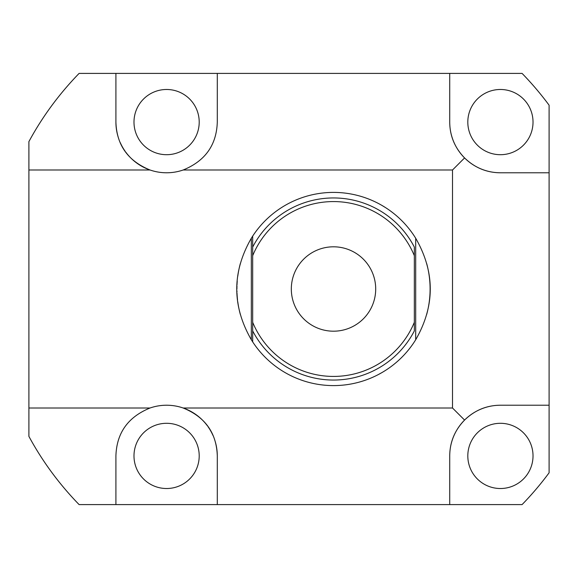 <?xml version="1.0" encoding="UTF-8"?>
<svg xmlns="http://www.w3.org/2000/svg" width="578" height="578" viewBox="0 0 578 578"><rect width="100%" height="100%" fill="white"/><g stroke="black" fill="none" stroke-linecap="round" stroke-linejoin="round"><path stroke-width="0.87" d="M449.727 73.406L79.099 73.406C59.093 94.012 42.353 116.749 28.9 141.617L28.9 169.997L150.042 169.997A50.691 50.691 0 0 0 183.161 169.997L452.509 169.997L452.509 408.003L183.161 408.003A50.691 50.691 0 0 0 150.042 408.003C128.013 416.991 116.64 432.958 115.911 455.912L115.911 504.594L522.079 504.594A309.093 309.093 0 0 0 549.1 472.797L549.1 105.203A309.093 309.093 0 0 0 522.079 73.406L449.727 73.406L449.727 122.088C449.814 135.852 454.763 147.795 464.575 157.931L452.509 169.997M125.701 152.036A50.691 50.691 0 0 0 150.042 169.997C128.013 161.009 116.64 145.042 115.911 122.088L115.911 73.406M183.161 169.997C205.183 161.009 216.562 145.042 217.292 122.088L217.292 73.406M28.9 169.997L28.9 408.003L150.042 408.003M115.911 504.594L79.099 504.594C59.093 483.988 42.353 461.251 28.9 436.383L28.9 408.003M464.575 157.931C474.711 167.743 486.662 172.692 500.418 172.779L549.1 172.779M452.509 408.003L464.575 420.069C474.711 410.257 486.662 405.308 500.418 405.221L549.1 405.221M449.727 122.088A50.691 50.691 0 0 0 500.418 172.779M533.024 122.088A32.606 32.606 0 0 1 500.418 154.702A32.606 32.606 0 0 1 467.812 122.088A32.606 32.606 0 0 1 500.418 89.482A32.606 32.606 0 0 1 533.024 122.088M115.911 122.088A50.691 50.691 0 0 0 118.468 137.983M120.267 142.658A50.691 50.691 0 0 0 125.101 151.205M199.208 122.088A32.606 32.606 0 0 1 166.601 154.702A32.606 32.606 0 0 1 133.988 122.088A32.606 32.606 0 0 1 166.601 89.482A32.606 32.606 0 0 1 199.208 122.088M500.418 405.221A50.691 50.691 0 0 0 449.727 455.912L449.727 504.594M533.024 455.912A32.606 32.606 0 0 1 500.418 488.518A32.606 32.606 0 0 1 467.812 455.912A32.606 32.606 0 0 1 500.418 423.298A32.606 32.606 0 0 1 533.024 455.912M217.292 504.594L217.292 455.912A50.691 50.691 0 0 0 214.734 440.017M212.928 435.342A50.691 50.691 0 0 0 208.094 426.795M207.502 425.964A50.691 50.691 0 0 0 183.161 408.003C205.183 416.991 216.562 432.958 217.292 455.912M199.208 455.912A32.606 32.606 0 0 1 166.601 488.518A32.606 32.606 0 0 1 133.988 455.912A32.606 32.606 0 0 1 166.601 423.298A32.606 32.606 0 0 1 199.208 455.912M464.575 420.069C454.763 430.205 449.814 442.148 449.727 455.912M252.507 236.388A96.591 96.591 0 0 0 252.022 237.139M251.322 238.252L252.68 236.113A96.591 96.591 0 0 1 414.339 236.113L415.698 238.252C435.118 272.086 435.118 305.914 415.698 339.748L414.339 341.887A96.591 96.591 0 0 1 252.68 341.887L252.68 322.3A87.415 87.415 0 0 0 414.339 322.3L414.339 330.912A91.049 91.049 0 0 1 252.68 330.912L252.68 341.887L251.322 339.748L251.322 238.252C231.894 272.086 231.894 305.914 251.322 339.748M240.311 263.626A96.591 96.591 0 0 0 237.775 276.176M237.233 281.233A96.591 96.591 0 0 0 237.009 284.831M237.009 293.162A96.591 96.591 0 0 0 237.255 297.056M237.291 297.453A96.591 96.591 0 0 0 237.529 299.874M237.775 301.824A96.591 96.591 0 0 0 240.311 314.374M252.022 340.861A96.591 96.591 0 0 0 252.507 341.612M414.52 236.395A96.591 96.591 0 0 1 415.004 237.146M426.709 263.626A96.591 96.591 0 0 1 426.709 314.374M415.004 340.854A96.591 96.591 0 0 1 414.52 341.605M385.309 207.473L382.015 205.472M373.691 201.166L374.067 201.339M371.979 200.4L370.288 199.685M391.003 211.382L392.469 212.487M392.621 212.61L393.185 213.051L392.621 212.61M392.426 212.458L391.003 211.389M378.214 374.623L381.596 372.767M391.003 366.618L392.469 365.513M373.691 376.834L374.067 376.661M370.108 378.388L369.45 378.655L370.108 378.388M414.339 255.7A87.415 87.415 0 0 0 252.68 255.7L252.68 247.088A91.049 91.049 0 0 1 414.339 247.088L414.339 322.3M252.68 247.088L252.68 236.113L252.68 247.088M252.68 255.7L252.68 322.3M375.7 289A42.194 42.194 0 0 0 333.506 246.806A42.194 42.194 0 0 0 291.319 289A42.194 42.194 0 0 0 333.506 331.194A42.194 42.194 0 0 0 375.7 289M236.937 290.886L236.966 292.042M236.915 288.942L236.966 285.937M236.937 287.129L236.915 289M415.698 339.748L415.698 238.252"/></g></svg>
